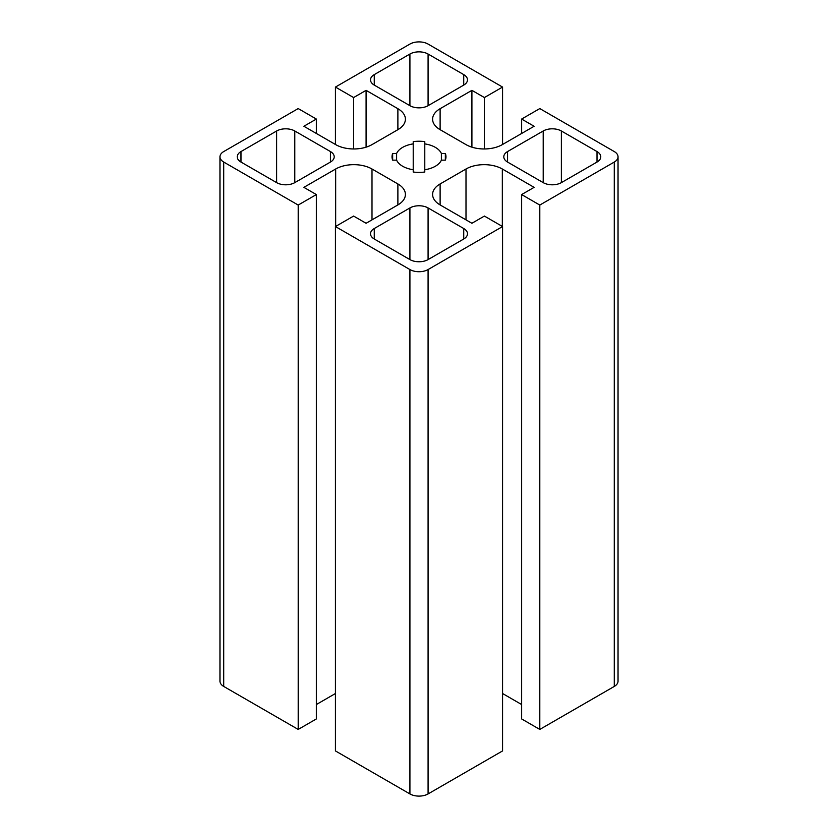<?xml version="1.0" encoding="UTF-8"?>
<svg xmlns="http://www.w3.org/2000/svg" width="838" height="838" viewBox="0 0 838 838"><rect width="100%" height="100%" fill="white"/><g stroke="black" fill="none" stroke-linecap="round" stroke-linejoin="round"><path stroke-width="1.26" d="M413.218 172.02L413.218 169.737A23.118 13.345 180 0 1 396.615 160.152L392.655 160.152A26.973 15.576 180 0 1 392.027 156.811A26.973 15.576 180 0 1 392.655 153.469L396.615 153.469A23.118 13.345 180 0 1 413.218 143.885L413.218 141.601A26.973 15.576 180 0 1 424.782 141.601L424.782 143.885A23.118 13.345 180 0 1 441.385 153.469L445.345 153.469A26.973 15.576 180 0 1 445.973 156.811A26.973 15.576 180 0 1 445.345 160.152L441.385 160.152A23.118 13.345 180 0 1 424.782 169.737L424.782 172.02A26.973 15.576 180 0 1 413.218 172.02M445.345 160.152L445.345 153.469M441.385 160.152L441.385 153.469M424.782 169.737L424.782 143.885M392.655 160.152L392.655 153.469M396.615 160.152L396.615 153.469M413.218 169.737L413.218 143.885L413.218 169.737M484.395 148.965L484.395 97.554L502.559 87.068L502.559 144.492M471.909 147.163L471.909 90.347L484.395 97.554M521.634 133.472L521.634 119.059L534.12 126.266L502.329 144.618A25.685 14.833 180 0 1 466.001 144.618L440.118 129.68A25.685 14.833 180 0 1 432.597 119.185A25.685 14.833 180 0 1 440.118 108.699L471.909 90.347M539.798 729.427L521.634 718.941L521.634 194.563L539.798 205.059L539.798 729.427L614.275 686.437A12.842 7.416 180 0 0 618.035 681.189L618.035 156.811A12.842 7.416 180 0 0 614.275 151.563L539.798 108.573L521.634 119.059M521.634 704.528L502.559 693.508M440.118 204.922L440.118 183.951A25.685 14.833 180 0 0 432.597 194.437A25.685 14.833 180 0 0 440.118 204.922L471.909 223.275L484.395 216.068L502.559 226.553L502.559 750.932L428.082 793.932A12.842 7.416 180 0 1 409.918 793.932L335.441 750.932L335.441 226.553L353.605 216.068L366.091 223.275L397.882 204.922L397.882 183.951A25.685 14.833 180 0 1 405.403 194.437A25.685 14.833 180 0 1 397.882 204.922M335.441 693.508L316.366 704.528M298.202 729.427L298.202 205.059L316.366 194.563L316.366 718.941L298.202 729.427L223.725 686.437A12.842 7.416 180 0 1 219.965 681.189L219.965 156.811A12.842 7.416 180 0 1 223.725 151.563L298.202 108.573L316.366 119.059L316.366 133.472M440.118 183.951L466.001 169.004A25.685 14.833 180 0 1 502.329 169.004L534.12 187.356L521.634 194.563M502.559 226.553L428.082 269.553A12.842 7.416 180 0 1 409.918 269.553L335.441 226.553M316.366 194.563L303.88 187.356L335.671 169.004A25.685 14.833 180 0 1 371.999 169.004L397.882 183.951M298.202 205.059L223.725 162.059A12.842 7.416 180 0 1 219.965 156.811M353.605 148.965L353.605 97.554L366.091 90.347L397.882 108.699A25.685 14.833 180 0 1 405.403 119.185A25.685 14.833 180 0 1 397.882 129.68L371.999 144.618A25.685 14.833 180 0 1 335.671 144.618L303.88 126.266L316.366 119.059M335.441 144.492L335.441 87.068L353.605 97.554M366.091 147.163L366.091 90.347M335.441 87.068L409.918 44.068A12.842 7.416 180 0 1 428.082 44.068L502.559 87.068M618.035 156.811A12.842 7.416 180 0 1 614.275 162.059L539.798 205.059M374.272 74.613A12.842 7.416 0 0 0 370.511 79.861A12.842 7.416 0 0 0 374.272 85.099L409.918 105.682A12.842 7.416 0 0 0 428.082 105.682L463.728 85.099A12.842 7.416 0 0 0 467.489 79.861A12.842 7.416 0 0 0 463.728 74.613L428.082 54.03A12.842 7.416 0 0 0 409.918 54.03L374.272 74.613L374.272 85.099M240.988 162.059L276.634 182.632A12.842 7.416 0 0 0 294.798 182.632L330.444 162.059A12.842 7.416 0 0 0 334.205 156.811A12.842 7.416 0 0 0 330.444 151.563L294.798 130.99A12.842 7.416 0 0 0 276.634 130.99L240.988 151.563A12.842 7.416 0 0 0 237.227 156.811A12.842 7.416 0 0 0 240.988 162.059L240.988 151.563M374.272 239.008L409.918 259.591A12.842 7.416 0 0 0 428.082 259.591L463.728 239.008A12.842 7.416 0 0 0 467.489 233.76A12.842 7.416 0 0 0 463.728 228.523L428.082 207.939A12.842 7.416 0 0 0 409.918 207.939L374.272 228.523A12.842 7.416 0 0 0 370.511 233.76A12.842 7.416 0 0 0 374.272 239.008L374.272 228.523M543.202 182.632A12.842 7.416 0 0 0 561.366 182.632L597.012 162.059A12.842 7.416 0 0 0 600.773 156.811A12.842 7.416 0 0 0 597.012 151.563L561.366 130.99A12.842 7.416 0 0 0 543.202 130.99L507.556 151.563A12.842 7.416 0 0 0 503.795 156.811A12.842 7.416 0 0 0 507.556 162.059L543.202 182.632L543.202 130.99M440.118 129.68L440.118 108.699M502.329 226.417L502.329 169.004M466.001 219.87L466.001 169.004M428.082 793.932L428.082 269.553M371.999 219.87L371.999 169.004M335.671 226.417L335.671 169.004M223.725 686.437L223.725 162.059M397.882 129.68L397.882 108.699M463.728 85.099L463.728 74.613M428.082 105.682L428.082 54.03M409.918 105.682L409.918 54.03M294.798 182.632L294.798 130.99M330.444 162.059L330.444 151.563M276.634 182.632L276.634 130.99M428.082 259.591L428.082 207.939M463.728 239.008L463.728 228.523M409.918 259.591L409.918 207.939M561.366 182.632L561.366 130.99M507.556 162.059L507.556 151.563M409.918 793.932L409.918 269.553M597.012 162.059L597.012 151.563M614.275 686.437L614.275 162.059"/></g></svg>
